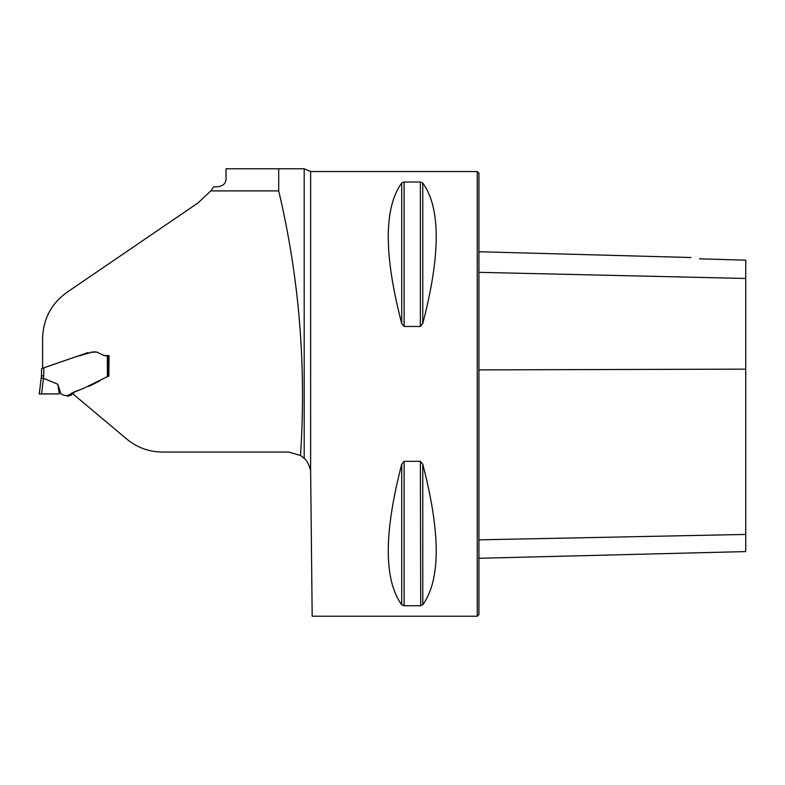 <?xml version="1.0" encoding="UTF-8"?>
<svg xmlns="http://www.w3.org/2000/svg" width="785" height="785" viewBox="0 0 785 785"><rect width="100%" height="100%" fill="white"/><g stroke="black" fill="none" stroke-linecap="round" stroke-linejoin="round"><path stroke-width="1.18" d="M278.704 190.902L278.704 168.775L304.188 168.775L226.031 168.775L226.031 179.441C225.678 183.739 222.714 186.202 217.141 186.83L213.687 186.83L210.802 190.902L278.704 190.902C299.163 277.282 306.435 365.467 300.518 455.467L288.703 452.062L162.495 452.062C149.052 451.924 137.149 447.597 126.768 439.06L73.407 394.286L73.672 392.157L84.093 388.183M310.634 171.552L304.188 168.775L304.188 458.352C306.915 460.54 309.064 464.651 310.634 470.657L310.634 171.552L477.27 171.552L477.27 616.225L312.175 616.225L310.634 470.657M404.118 326.452L404.118 182.022L420.358 182.022L422.772 182.974C440.699 207.868 440.699 254.723 422.772 323.528L420.358 326.452L404.118 326.452L401.714 323.528C383.786 254.723 383.786 207.868 401.714 182.974L403.755 182.042M401.714 464.249L404.118 461.335L420.358 461.335L422.772 464.249C440.699 533.054 440.699 579.909 422.772 604.803L420.358 605.755L404.118 605.755L401.714 604.803C383.786 579.909 383.786 533.054 401.714 464.249L401.714 604.803M420.358 461.335L420.721 605.735M304.188 458.352L300.518 455.467M73.417 392.677L73.407 394.286M88.833 386.367L100.107 380.725M107.722 376.447L108.86 376.27L109.017 355.536C102.227 357.489 98.822 350.257 92.002 352.2L75.331 356.93L42.596 368.234L42.596 338.306C43.175 319.024 51.27 303.716 66.872 292.383L197.938 203.001L210.802 190.902M478.938 558.282L745.75 551.58L745.75 260.178L699.435 258.814M690.908 257.519L478.938 251.73M699.896 258.893C682.979 256.381 682.979 256.381 699.896 258.893M477.27 171.552L478.938 173.22L478.938 614.567L477.27 616.225M108.86 376.27L108.409 355.536M61.142 393.893L60.926 393.893C65.155 396.278 68.658 396.082 71.425 393.285L83.583 388.369L107.947 376.378M72.946 392.853L74.104 391.99M73.613 392.608L71.356 395.081L68.001 396.199L65.852 395.463M107.408 376.623L107.3 355.536L108.369 355.536L105.818 355.536M42.547 393.893L39.25 394.001L41.487 375.779L41.615 368.607L87.999 352.563M90.746 352.2L94.857 352.2M96.575 352.2L97.821 352.2M103.659 355.536L105.219 355.536M41.193 378.174L43.479 378.301L41.566 393.893L59.277 393.893L49.445 393.893M60.926 393.893L57.815 384.238L43.479 378.301M57.815 384.238L59.277 393.893L39.25 394.001L59.277 393.893M39.25 394.001L41.556 393.893M41.487 375.779L43.705 375.897L43.41 378.282M478.938 272.326L745.75 278.469M478.938 539.844L745.75 534.438M478.938 369.892L745.75 369.136M422.772 604.803L422.772 464.249M404.118 605.755L404.118 461.335M401.714 323.528L401.714 182.974M420.358 326.452L420.358 182.022M422.772 323.528L422.772 182.974M108.369 355.536L108.477 376.172M43.852 367.812L43.705 375.897M42.478 393.893L43.793 393.893M53.861 393.893L53.37 393.893M40.692 393.903L40.074 393.933M43.096 393.893L41.997 393.893"/></g></svg>
